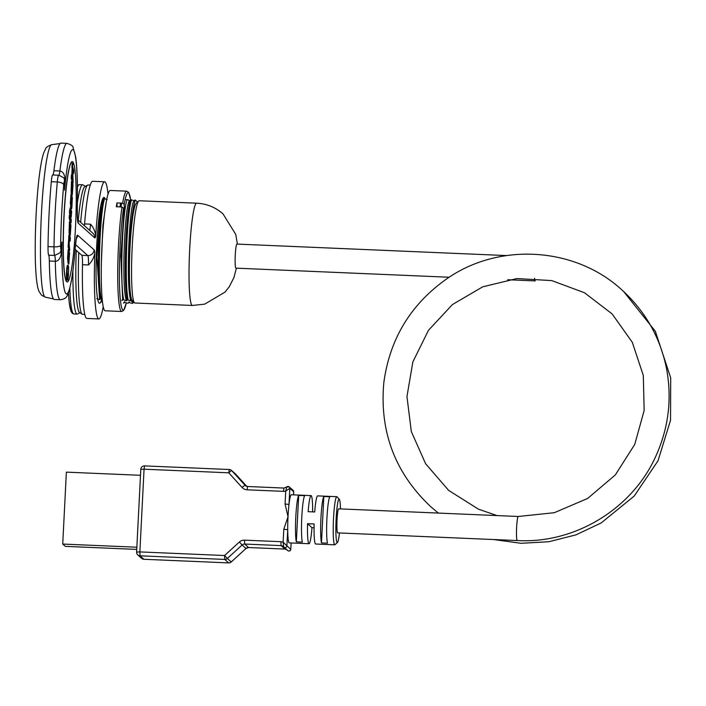 <?xml version="1.0" encoding="UTF-8"?>
<svg xmlns="http://www.w3.org/2000/svg" width="706" height="706" viewBox="0 0 706 706"><rect width="100%" height="100%" fill="white"/><g stroke="black" fill="none" stroke-linecap="round" stroke-linejoin="round"><path stroke-width="1.06" d="M517.277 540.549A12.037 1.191 -87.6 0 1 517.251 540.549L337.68 532.889A12.037 1.191 -87.6 0 1 337.583 532.853A12.037 1.191 -87.6 0 1 337.018 520.322A12.037 1.191 -87.6 0 1 338.704 508.832L518.275 516.483A12.037 1.191 -87.6 0 1 518.328 516.501M438.364 513.077L430.766 506.723C395.025 473.002 379.387 431.604 383.835 382.537C389.8 338.801 410.795 304.224 446.819 278.808C499.327 242.008 575.54 246.932 622.11 290.14C645.39 311.372 660.189 337.477 666.499 368.453C672.05 398.087 668.741 426.786 656.571 454.549C633.529 508.099 575.487 543.938 517.251 540.549A12.037 1.191 -87.6 0 1 517.163 540.505A12.037 1.191 -87.6 0 1 516.598 528A12.037 1.191 -87.6 0 1 518.275 516.483L554.316 512.706L587.657 498.436L615.305 474.944L634.747 444.401L644.154 410.477L643.307 375.433L632.302 342.304L612.128 313.923L584.489 292.752L551.81 280.6L516.88 278.561L482.727 286.821L452.449 304.551L428.471 330.302L412.869 361.869L406.956 396.569L411.333 431.595L425.639 463.78L448.654 490.405L478.439 509.158L496.989 515.583M449.192 277.237L235.91 268.148A12.037 1.191 -87.6 0 1 235.813 268.103A12.037 1.191 -87.6 0 1 235.248 255.581A12.037 1.191 -87.6 0 1 236.934 244.082L506.44 255.572M534.566 278.296A12.037 1.191 92.4 0 0 535.104 280.864A12.037 1.191 92.4 0 0 535.192 280.909A12.037 1.191 92.4 0 0 535.245 280.9M136.735 549.409L65.305 546.356L62.728 544.061L136.84 547.221M62.728 544.061L66.373 472.137L140.485 475.297M289.213 486.884A1.809 1.791 -48.3 0 0 286.742 486.981L285.718 491.102L289.813 488.314A1.809 1.791 -48.3 0 0 289.222 486.893L293.114 490.361A1.809 1.791 131.7 0 1 293.714 491.782L293.705 491.932M286.742 486.981L289.204 486.902M231.771 470.681A3.609 0.459 137.7 0 0 228.762 472.808L242.105 487.484A3.609 0.459 -42.3 0 1 245.123 485.357L231.771 470.681L235.672 474.15A3.609 0.459 137.7 0 0 235.672 474.15L235.672 474.15A3.609 3.583 -48.3 0 0 235.407 473.885L231.506 470.417A3.609 3.583 131.7 0 1 231.771 470.681M288.595 551.007L289.654 550.927L290.74 549.753L291.137 542.958L290.793 549.321A1.809 1.791 131.7 0 1 287.774 550.583L283.9 547.132A1.809 1.791 -48.3 0 0 286.901 545.853L283.132 542.155L283.706 546.921A1.809 1.791 -48.3 0 0 283.891 547.115L283.706 546.921M231.224 561.95L227.323 558.481A3.609 3.583 131.7 0 1 224.737 559.426L228.629 562.894A3.609 3.583 -48.3 0 0 231.224 561.95L245.997 548.474A3.609 3.583 -48.3 0 1 248.583 547.521L244.691 544.052L281.085 545.606A3.609 3.583 131.7 0 1 283.688 546.903M309.034 543.726A24.083 2.383 -87.6 0 1 307.534 523.684L311.973 527.629A24.083 2.383 -87.6 0 1 309.034 543.726L289.284 542.879A24.083 2.383 -87.6 0 1 287.721 529.712L283.786 529.253L283.132 542.155A7.228 7.166 -48.3 0 0 280.926 541.705L281.085 545.606L284.986 549.074L248.583 547.521L246.015 548.491L242.096 544.997A3.609 3.583 131.7 0 1 244.691 544.052L244.532 540.152A7.228 7.166 -48.3 0 0 239.343 542.04L242.096 544.997L227.323 558.481L224.57 555.525L224.737 559.426L140.026 555.807L139.867 551.907L136.62 552.066A3.609 3.583 -48.3 0 0 137.802 554.916L137.802 554.916A3.609 3.583 -48.3 0 0 140.026 555.807L143.918 559.284A3.609 3.583 131.7 0 1 141.703 558.384L141.703 558.384A3.609 3.609 0 0 0 143.953 559.293L228.656 562.903A3.609 3.609 0 0 0 231.25 561.967L246.015 548.491M290.793 549.321L286.901 545.853L287.721 529.712A24.083 2.383 -87.6 0 1 288.013 516.783A24.083 2.383 -87.6 0 1 289.001 504.455A24.083 2.383 -87.6 0 1 291.331 494.756L311.081 495.603A24.083 2.383 -87.6 0 1 312.643 511.885M242.105 487.484A7.228 7.166 -48.3 0 0 247.082 489.805L283.477 491.358A7.228 7.166 -48.3 0 0 285.718 491.102L285.065 503.996L289.001 504.455L289.813 488.314L293.714 491.782L293.555 494.853L293.625 491.147M136.62 552.004L140.794 469.322L144.059 469.199L144.554 465.889L229.229 469.516M143.98 559.284L228.656 562.903M307.534 523.684L314.117 523.958A24.083 2.383 92.4 0 0 315.617 544.008L334.768 544.82A24.083 2.383 92.4 0 0 335.015 544.714L337.486 542.42A21.674 2.144 -87.6 0 1 336.127 519.025A21.674 2.144 -87.6 0 1 339.321 499.327A21.674 2.144 -87.6 0 1 340.486 508.911M314.055 527.717L311.973 527.629M339.321 499.327L337.053 496.83A24.083 2.383 92.4 0 0 336.824 496.697L317.665 495.886A24.083 2.383 92.4 0 0 314.726 511.974L308.143 511.691A24.083 2.383 -87.6 0 1 311.081 495.603M304.674 495.683A24.083 2.383 92.4 0 0 301.78 517.366A24.083 2.383 92.4 0 0 302.327 542.111L296.335 541.855L298.691 495.427L304.674 495.683M296.335 541.855A24.083 2.383 -87.6 0 1 295.796 517.11A24.083 2.383 -87.6 0 1 298.691 495.427M321.477 542.923A24.083 2.383 -87.6 0 1 320.939 518.186A24.083 2.383 -87.6 0 1 323.833 496.503L329.817 496.759A24.083 2.383 92.4 0 0 326.922 518.442A24.083 2.383 92.4 0 0 327.46 543.179L321.477 542.923L323.833 496.503M336.824 496.697A24.083 2.383 92.4 0 0 333.506 518.716A24.083 2.383 92.4 0 0 334.768 544.82M339.462 532.968A21.674 2.144 -87.6 0 1 337.486 542.42M123.718 211.968L123.568 208.226L122.023 207.008L116.34 206.761A60.204 5.957 -87.6 0 1 116.958 202.922L122.641 203.169L124.185 204.378L124.406 209.682M116.958 202.922L117.117 206.796M122.023 207.008A60.204 5.957 92.4 0 0 117.708 273.028A60.204 5.957 92.4 0 0 121.617 311.478L105.159 310.781A60.204 5.957 -87.6 0 1 101.77 250.374A60.204 5.957 -87.6 0 1 110.286 190.47L126.753 191.176A60.204 5.957 92.4 0 0 122.641 203.169M124.415 302.353A51.776 5.127 -87.6 0 1 123.479 303.121M127.486 199.798A51.776 5.127 -87.6 0 1 127.883 199.657A51.776 5.127 -87.6 0 1 128.571 200.177M101.717 301.294L101.134 302.115L101.717 301.294L102.396 301.568M123.585 303.068L124.159 302.256L128.077 303.28L128.651 302.45L132.56 303.474M128.077 303.262L128.651 302.45M134.996 199.992L133.063 209.691C128.845 234.145 127.539 291.366 131.06 300.88L133.134 302.724L132.56 303.456L133.672 301.956M77.395 202.746A64.723 6.407 -87.6 0 1 82.62 184.778A64.723 6.407 -87.6 0 1 82.981 184.893L85.276 186.366M79.893 312.749L77.475 314.011A64.723 6.407 -87.6 0 1 77.104 314.108A64.723 6.407 -87.6 0 1 76.601 313.87A64.723 6.407 -87.6 0 1 72.903 270.733M90.262 185.096L88.065 185.007A64.723 6.407 92.4 0 0 87.685 185.096L84.914 186.56A63.143 6.248 92.4 0 0 78.278 220.237M76.292 250.392A63.143 6.248 92.4 0 0 79.399 312.414A63.143 6.248 92.4 0 0 79.54 312.52L82.187 314.214A64.723 6.407 92.4 0 0 82.549 314.338L84.746 314.426M78.772 252.598A64.723 6.407 92.4 0 0 82.037 314.099A64.723 6.407 92.4 0 0 82.187 314.214M87.685 185.096A64.723 6.407 92.4 0 0 80.643 222.337M102.723 199.489L103.57 198.66C99.14 210.009 96.166 279.947 100.199 298.841M102.149 299.15L100.199 298.832L99.625 299.662L96.74 298.682M102.802 199.313L101.664 201.934M100.623 206.673L96.925 257.363L99.625 299.662M106.359 201.457L102.935 225.082L101.364 262.914M120.611 203.081L119.923 206.92M124.327 207.688L120.841 255.846L122.65 299.768L122.023 300.597M121.9 300.112L122.067 300.624M129.657 200.636L130.504 199.816C126.083 211.138 123.1 281.112 127.142 299.962L126.559 300.818L123.682 299.829C119.641 280.97 122.623 210.997 127.054 199.657L129.657 200.636C124.803 203.151 121.114 289.116 126.559 300.818M131.06 300.88L128.165 300.024C124.132 281.156 127.115 211.182 131.545 199.851L134.14 200.822C129.295 203.337 125.597 289.328 131.051 301.003M134.14 200.822L135.27 200.019A54.185 5.366 92.4 0 0 133.063 209.682M120.955 206.964L121.653 203.125M101.232 298.859C97.199 280.017 100.181 210.035 104.603 198.704L107.206 199.674M104.603 198.704L103.57 198.66M127.054 199.666L126.021 199.621M131.537 199.851L130.504 199.816M137.564 202.057L135.27 200.019M122.65 299.785L123.682 299.829M127.133 299.979L128.165 300.024M72.515 165.822L72.603 164.763L72.515 165.822M72.436 166.148L72.621 164.401L72.462 166.148M66.62 272.551A8.128 0.803 -87.6 0 1 66.602 270.813A7.404 0.732 -87.6 0 1 67.538 265.324L68.138 265.35A7.404 0.732 92.4 0 0 67.194 270.839A8.128 0.803 92.4 0 0 67.723 275.993A8.128 0.803 92.4 0 0 68.588 272.075A7.404 0.732 92.4 0 0 68.138 265.35M66.602 270.813L67.194 270.839M68.65 253.86L68.861 258.334L69.223 251.071L68.756 249.518L68.155 258.325L68.844 264.018L69.576 252.766L68.826 260.179L68.65 253.86M68.297 263.912L67.555 258.308L68.208 249.562M69.7 250.365L69.1 250.339L68.129 246.941L68.297 243.72L68.897 243.746L68.729 246.968L69.7 250.365L69.17 243.685L69.506 238.76L70.168 241.064L70.335 237.807L69.506 234.983L68.897 243.746M68.129 246.941L68.729 246.968M68.394 243.729L68.95 235.027M69.347 240.243L70.168 241.064M69.762 235.116L69.056 232.989L69.4 221.861L70 221.878L69.585 230.2L70.256 235.133L70.979 225.117L70.309 231.436L70 221.878M70.15 224.252L70.741 224.279M68.367 273.813L68.508 273.822A9.125 0.9 -87.6 0 1 67.679 276.99A9.125 0.9 -87.6 0 1 67.096 272.569A7.404 0.732 92.4 0 0 67.511 280.15A7.404 0.732 92.4 0 0 68.508 273.822M67.511 280.15L66.911 280.123A7.404 0.732 -87.6 0 1 66.496 272.542L67.096 272.569M67.405 276.461A9.125 0.9 92.4 0 0 67.538 275.984M72.727 163.748L72.55 167.437L72.727 163.748M72.753 163.192L72.533 168.002L72.753 163.192M72.533 168.002L71.933 167.975L72.136 163.157L72.736 163.183M69.991 219.089L69.965 215.189L69.991 219.089L69.197 218.383L69.797 218.41M69.197 218.383L69.364 215.171L69.965 215.189M71.085 222.946L71.253 219.725L70.282 216.327L70.123 219.548L71.085 222.946L70.494 222.919L69.523 219.522L70.123 219.548M69.523 219.522L69.541 219.072M70.671 217.024L69.462 213.133L69.629 209.858L70.229 209.885L70.062 213.159L71.218 217.121L71.677 211.341L71.227 213.353L70.706 207.97L70.556 211.023L70.229 209.885M69.462 213.133L70.062 213.159M70.009 209.876L70.106 207.943L70.706 207.97M70.847 210.476L71.438 210.503M71.809 194.653L71.103 192.535L71.456 181.398L72.056 181.424L71.633 189.737L72.303 194.679L73.027 184.663L72.365 190.982L72.056 181.424M72.197 183.798L72.789 183.825M73.115 182.933L72.515 182.907L71.227 178.38L71.394 175.07L71.994 175.097L71.827 178.397L73.115 182.933L72.806 171.929L73.592 173.526L73.751 170.402L72.912 167.543L72.409 176.544L71.994 175.097M71.227 178.38L71.827 178.397M71.783 175.088L72.18 167.984M72.762 172.688L73.592 173.526M71.888 207.158L72.374 197.556L71.624 204.969L71.288 203.822L72.021 195.871L71.553 194.318L71.041 206.814L71.641 208.808L71.888 207.158M71.094 208.711L70.353 203.099L71.006 194.362M75.507 226.908A60.204 5.957 92.4 0 0 72.339 161.656A60.204 5.957 92.4 0 0 63.822 221.56A60.204 5.957 92.4 0 0 67.211 281.968A60.204 5.957 92.4 0 0 75.507 226.908M67.149 281.959A60.204 5.957 -87.6 0 1 67.088 281.959A60.204 5.957 -87.6 0 1 63.699 221.552A60.204 5.957 -87.6 0 1 72.224 161.648A60.204 5.957 -87.6 0 1 72.277 161.656M64.802 183.719L64.555 190.143C66.117 178.018 64.555 171.637 59.886 171.011L53.903 170.755A12.037 1.191 -87.6 0 1 52.897 174.973M52.738 174.982A12.037 1.191 92.4 0 0 52.676 174.964A12.037 1.191 92.4 0 0 51.309 181.716A90.315 8.94 92.4 0 0 48.026 246.597A12.037 1.191 92.4 0 0 48.679 255.184A12.037 1.191 -87.6 0 1 49.323 261.026L55.315 261.282C60.019 261.22 62.225 254.813 61.925 242.043L61.466 248.83L60.178 252.73L54.662 255.44A12.037 1.191 -87.6 0 1 55.315 261.282A78.269 7.748 92.4 0 0 60.337 299.75C64.211 299.282 66.576 297.738 67.423 295.117C67.979 295.249 69.25 290.74 71.235 281.588C72.842 272.657 74.209 261.158 75.321 247.1L76.354 238.204M58.722 175.238A12.037 1.191 92.4 0 0 58.66 175.22A12.037 1.191 92.4 0 0 57.301 181.971A6.019 2.603 5.2 0 1 63.708 184.866A6.019 0.6 -87.6 0 1 64.625 182.104A6.019 0.6 -87.6 0 1 64.555 190.143A72.25 7.157 -87.6 0 1 73.636 150.272A72.25 7.157 -87.6 0 1 77.254 208.526A18.065 1.791 92.4 0 0 78.242 223.184L94.719 237.851A18.065 1.791 92.4 0 0 95.681 236.289C95.292 231.612 93.589 227.57 90.553 224.173A12.037 1.191 -87.6 0 1 89.715 230.412M88.488 264.962C91.859 261.661 93.977 257.637 94.833 252.916A18.065 1.791 92.4 0 0 94.11 249.845A6.019 5.975 131.7 0 1 87.818 255.581A12.037 1.191 -87.6 0 1 88.488 264.962L82.496 264.706A68.641 6.795 92.4 0 0 86.847 318.432L98.814 318.944A68.641 6.795 -87.6 0 1 94.833 252.916M60.337 299.75L54.353 299.494A78.269 7.748 -87.6 0 1 49.323 261.026M53.903 170.755A78.269 7.748 -87.6 0 1 61.016 143.097L66.999 143.353A78.269 7.748 92.4 0 0 59.886 171.011A12.037 1.191 92.4 0 1 58.88 175.229M95.681 236.289A68.641 6.795 -87.6 0 1 104.664 181.795A68.641 6.795 -87.6 0 1 108.018 194.265M103.217 306.81A68.641 6.795 -87.6 0 1 98.814 318.944M101.752 299.026A52.985 5.242 -87.6 0 1 99.484 303.306A52.985 5.242 -87.6 0 1 96.501 250.145A52.985 5.242 -87.6 0 1 103.994 197.433A52.985 5.242 -87.6 0 1 105.123 198.871M104.664 181.795L92.689 181.283A68.641 6.795 92.4 0 0 84.57 223.917A12.037 1.191 -87.6 0 1 84.402 225.682M75.145 249.368L81.834 255.325A12.037 1.191 -87.6 0 1 82.496 264.706M134.872 303.006A51.176 5.066 -87.6 0 1 134.378 302.733A51.176 5.066 -87.6 0 1 132.181 247.541A51.176 5.066 -87.6 0 1 138.72 200.981A51.176 5.066 -87.6 0 1 139.232 200.751L196.7 203.196A51.176 5.066 92.4 0 0 189.649 249.995A51.176 5.066 92.4 0 0 192.341 305.46L134.872 303.006M138.72 200.981L136.249 203.275A48.767 4.827 92.4 0 0 129.833 251.565A48.767 4.827 92.4 0 0 132.11 300.235L134.378 302.733M247.082 489.805L247.603 486.513L245.388 485.622A3.609 3.583 131.7 0 1 245.123 485.357L245.679 485.852M247.55 486.513A3.609 3.583 131.7 0 1 245.388 485.622M283.477 491.358L283.98 488.058L247.577 486.505L283.944 488.067M141.703 558.384L137.802 554.916A3.609 3.609 0 0 1 136.602 552.03L140.794 469.322A3.609 3.609 0 0 1 144.554 465.889L229.291 469.516A3.609 3.583 131.7 0 1 231.506 470.417A3.609 3.609 0 0 0 229.265 469.508L228.762 472.808L144.059 469.199L139.867 551.907L224.57 555.525L239.343 542.04M248.644 547.529L285.039 549.083M286.636 549.559A3.609 3.583 -48.3 0 0 284.986 549.074L287.201 549.974M285.065 503.996L288.013 516.783L283.786 529.253M280.926 541.705L244.532 540.152M235.672 474.15L246.791 486.381L235.672 474.15A3.609 3.609 0 0 0 235.407 473.885M121.617 311.478L123.647 310.437L126.295 303.015A58.704 5.816 -87.6 0 1 119.508 285.436A58.704 5.816 -87.6 0 1 123.568 208.226M124.185 204.378A58.704 5.816 -87.6 0 1 130.628 199.816M68.464 292.752A62.913 6.23 92.4 0 0 72.391 312.034M68.456 292.787L69.126 301.727L70.838 310.958L72.277 313.323L73.839 313.967A64.723 6.407 -87.6 0 1 69.832 288.198M77.439 187.187A64.723 6.407 -87.6 0 1 79.354 184.637L82.62 184.778M68.2 263.912L68.8 263.938M67.652 261.988L68.253 262.014M67.555 258.308L68.155 258.325M67.926 251.062L68.526 251.089M68.403 241.54L69.003 241.567M68.658 236.607L69.259 236.634M69.656 235.107L70.256 235.133M69.056 232.989L69.656 233.015M68.985 230.174L69.585 230.2M70.574 217.024L71.174 217.051M71.703 194.653L72.303 194.679M71.103 192.535L71.703 192.561M71.032 189.711L71.633 189.737M71.818 174.241L72.418 174.267M72.074 169.105L72.674 169.131M70.997 208.711L71.588 208.738M70.45 206.787L71.041 206.814M70.353 203.099L70.953 203.125M70.724 195.862L71.324 195.889M51.776 144.668C48.026 146.001 45.978 147.377 45.616 148.798L43.754 152.77C42.334 156.97 41.063 163.095 39.951 171.134C36.147 197.239 34.162 244.373 35.785 270.38C36.209 278.093 36.924 284.041 37.939 288.224L38.901 291.251L41.61 295.249L45.272 297.138A76.31 7.554 -87.6 0 1 44.805 296.882A76.31 7.554 -87.6 0 1 41.389 214.447A76.31 7.554 -87.6 0 1 51.776 144.668L60.125 143.556M48.679 255.184L54.662 255.44A12.037 1.191 92.4 0 1 54.009 246.853A90.315 8.94 92.4 0 1 57.301 181.971L51.309 181.716M94.11 249.845L77.634 235.177A18.065 1.791 92.4 0 0 75.313 246.888A72.25 7.157 -87.6 0 1 66.355 293.943A72.25 7.157 -87.6 0 1 61.925 242.043A6.019 0.6 -87.6 0 1 61.21 249.509A6.019 0.6 -87.6 0 1 60.637 245.423A6.019 1.703 0.8 0 1 54.009 246.853L48.026 246.597M78.242 223.184A6.019 5.975 -48.3 0 0 77.651 220.281M94.719 237.851A6.019 5.975 -48.3 0 0 92.733 233.104L77.554 219.592M77.634 235.177A6.019 5.975 131.7 0 1 76.38 238.557M75.542 244.647L87.818 255.581L81.834 255.325M60.637 245.423A84.288 8.348 -87.6 0 1 63.708 184.866M90.553 224.173L84.57 223.917M535.192 280.909L507.738 279.735M493.609 539.543L521.143 543.302L548.941 541.723L575.937 534.874L601.133 522.97L634.182 496.08L658.01 460.797L670.532 420.229L670.7 377.878L655.327 331.264L623.663 291.543M286.698 486.981L283.98 488.058M130.663 199.816L128.686 192.394L126.753 191.176M101.602 301.665L102.246 300.632M124.053 302.618L124.697 301.594M128.545 302.812L129.18 301.789M133.028 303.006L133.496 302.256M129.463 200.901L129.736 200.46M133.955 201.095L134.228 200.654M77.413 185.404L79.354 184.637M73.839 313.967L77.104 314.108M68.244 263.991L68.844 264.018M68.164 249.492L68.756 249.518M68.906 234.957L69.506 234.983M69.7 235.186L70.3 235.213M70.618 217.095L71.218 217.121M71.756 194.732L72.356 194.75M71.041 208.782L71.641 208.808M70.953 194.291L71.553 194.318M45.272 297.138L53.497 298.956M52.676 174.964L58.66 175.22C67.388 179.033 63.222 179.086 64.802 183.798M77.51 220.069L77.289 208.411C77.784 185.713 77.245 168.522 75.666 156.829L73.009 147.227C73.15 146.054 71.147 144.756 66.999 143.353M196.7 203.196C206.681 203.716 215.445 207.273 222.999 213.856L235.76 234.445L237.401 244.1M236.378 268.165L233.951 277.555L229.194 286.857L224.976 292.134L204.652 304.162L192.341 305.46"/></g></svg>
